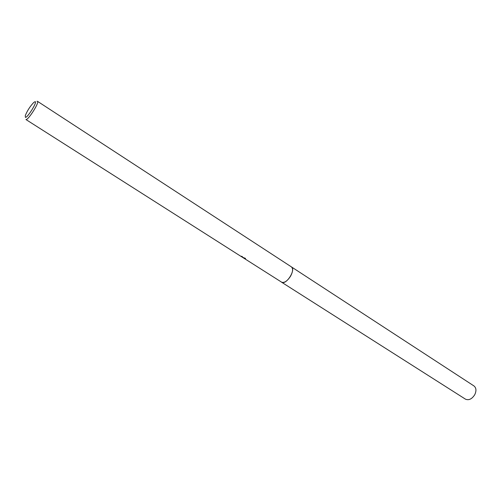 <?xml version="1.0" encoding="UTF-8"?>
<svg xmlns="http://www.w3.org/2000/svg" width="501" height="501" viewBox="0 0 501 501"><rect width="100%" height="100%" fill="white"/><g stroke="black" fill="none" stroke-linecap="round" stroke-linejoin="round"><path stroke-width="0.75" d="M291.281 266.814L291.4 266.883C296.116 269.363 286.754 284.712 281.938 282.37L242.659 257.426M291.319 266.839C296.21 269.137 286.81 284.731 281.938 282.376L281.468 282.126M36.993 101.29L37.469 101.302C39.754 102.066 28.313 120.19 25.952 119.545L241.463 256.681L241.902 256.907L241.307 256.299L241.808 256.293L242.81 257.22L242.246 257.182L242.309 256.694M242.277 257.201L245.421 258.316L245.083 258.929L243.943 258.259M25.401 117.366L25.294 115.581C27.286 110.696 30.098 106.331 33.724 102.498L35.076 101.672C37.869 101.171 27.58 117.867 25.401 117.366M244.651 258.178L245.54 258.597M245.014 258.403L244.789 258.792M291.4 266.883L473.952 385.933C476.294 387.874 476.557 390.805 474.735 394.732C471.892 399.097 468.798 400.568 465.442 399.147L281.549 282.182C284.336 283.14 287.374 281.08 290.661 276.013C292.953 271.58 293.198 268.536 291.4 266.883L37.469 101.302M242.465 256.794L242.089 256.556M241.939 256.825L242.121 256.506"/></g></svg>
